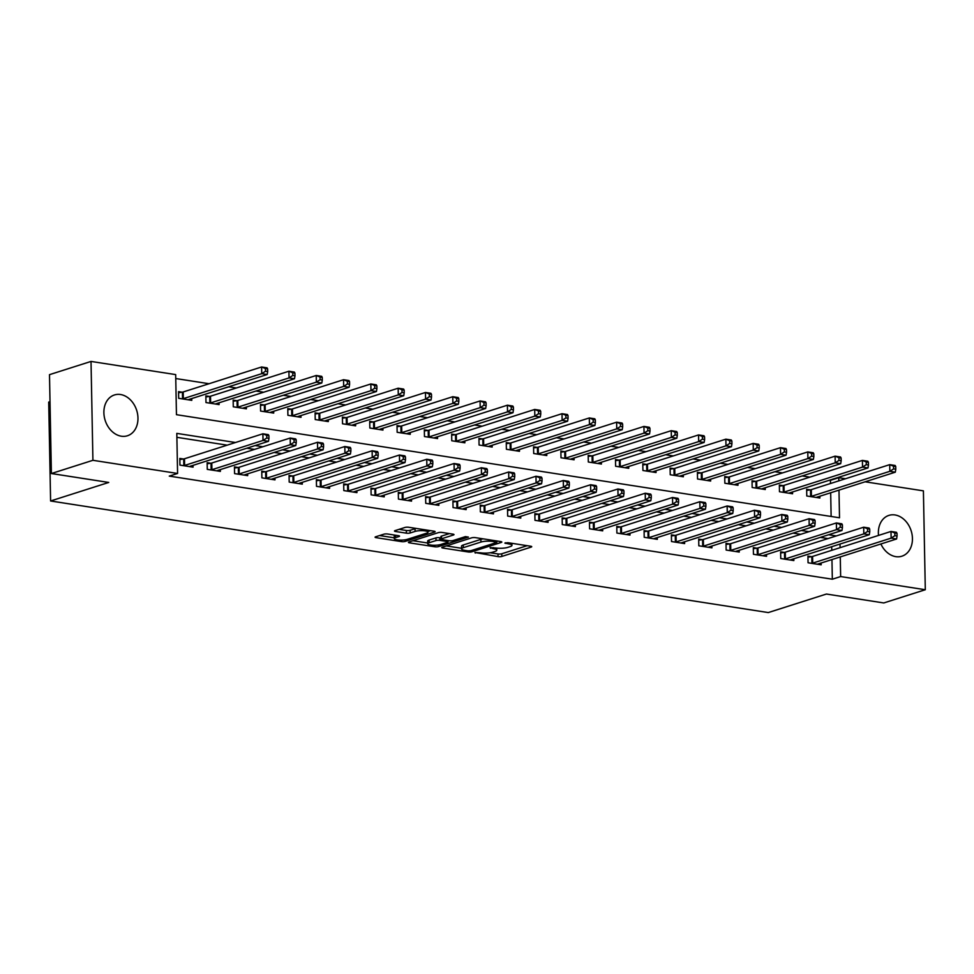 <?xml version="1.0" encoding="UTF-8"?>
<svg xmlns="http://www.w3.org/2000/svg" width="974" height="974" viewBox="0 0 974 974"><rect width="100%" height="100%" fill="white"/><g stroke="black" fill="none" stroke-linecap="round" stroke-linejoin="round"><path stroke-width="1.46" d="M474.91 552.477L498.055 556.617A2.691 0.621 178.9 0 0 501.829 556.434L531.183 547.084A2.691 0.621 178.9 0 0 531.731 546.694A2.691 0.621 178.9 0 0 530.672 546.231L507.88 542.688L504.861 543.09L508.55 543.869A8.62 1.972 178.9 0 1 511.947 545.367A8.62 1.972 178.9 0 1 510.193 546.609L507.746 547.388A8.62 1.972 178.9 0 1 495.669 547.972L490.08 547.644L493.38 548.703A8.62 1.972 178.9 0 1 496.789 550.2A8.62 1.972 178.9 0 1 495.023 551.43L492.588 552.209A8.62 1.972 178.9 0 1 480.499 552.806L474.91 552.477M120.52 394.519A21.416 16.534 -107.7 0 1 137.602 414.157A21.416 16.534 -107.7 0 1 127.424 435.768A21.416 16.534 -107.7 0 1 121.324 436.206A21.416 16.534 -107.7 0 1 104.242 416.568A21.416 16.534 -107.7 0 1 114.421 394.969A21.416 16.534 -107.7 0 1 120.52 394.519M878.511 535.432A21.416 16.534 -107.7 0 1 888.909 515.392A21.416 16.534 -107.7 0 1 895.009 514.954A21.416 16.534 -107.7 0 1 912.078 534.592A21.416 16.534 -107.7 0 1 901.9 556.191A21.416 16.534 -107.7 0 1 895.8 556.641A21.416 16.534 -107.7 0 1 880.873 543.979M387.64 534.008A2.691 0.621 178.9 0 0 383.866 534.19L375.635 536.808A2.691 0.621 178.9 0 0 375.075 537.198A2.691 0.621 178.9 0 0 376.147 537.66L401.446 541.605A2.691 0.621 178.9 0 0 405.221 541.41L434.574 532.06A2.691 0.621 178.9 0 0 435.122 531.682A2.691 0.621 178.9 0 0 434.063 531.207L408.751 527.275A2.691 0.621 178.9 0 0 404.977 527.458L395.03 530.635A2.691 0.621 178.9 0 0 394.482 531.013A2.691 0.621 178.9 0 0 395.554 531.487L406.377 533.168A2.691 0.621 178.9 0 0 410.151 532.985L415.082 531.414A7.208 1.644 178.9 0 1 423.106 530.696A7.208 1.644 178.9 0 1 428.024 532.157A7.208 1.644 178.9 0 1 426.563 533.192L407.242 539.352A7.208 1.644 178.9 0 1 399.218 540.059A7.208 1.644 178.9 0 1 394.287 538.598A7.208 1.644 178.9 0 1 395.761 537.563L398.987 536.54A2.691 0.621 178.9 0 0 399.535 536.15A2.691 0.621 178.9 0 0 398.463 535.688L387.64 534.008M865.107 481.801L923.401 490.859L925.3 589.733L883.771 602.955L826.415 594.043L768.279 612.573L50.599 500.977L108.747 482.447L51.391 473.534L92.92 460.3L91.02 361.427L175.685 374.6L176.452 414.681L839.515 517.778L838.979 490.117M925.3 589.733L840.647 576.559L840.27 556.921M235.501 442.513L176.805 433.381L177.585 473.461L169.269 476.103L832.332 579.213L840.647 576.559M177.585 473.461L92.92 460.3M442.318 547.181A2.691 0.621 178.9 0 0 441.77 547.571A2.691 0.621 178.9 0 0 442.841 548.033L468.141 551.966A2.691 0.621 178.9 0 0 471.915 551.783L501.269 542.433A2.691 0.621 178.9 0 0 501.817 542.043A2.691 0.621 178.9 0 0 500.758 541.581L475.446 537.648A2.691 0.621 178.9 0 0 471.672 537.831L442.318 547.181M434.794 546.779L409.494 542.847A2.691 0.621 178.9 0 1 408.423 542.384A2.691 0.621 178.9 0 1 408.983 541.994L438.324 532.644A2.691 0.621 178.9 0 1 442.099 532.461L452.934 534.142A2.691 0.621 178.9 0 1 453.994 534.616A2.691 0.621 178.9 0 1 453.446 534.994L441.539 538.792A2.691 0.621 178.9 0 0 440.991 539.17A2.691 0.621 178.9 0 0 442.062 539.645L449.245 540.765A2.691 0.621 178.9 0 0 453.02 540.57L465.414 536.625L468.409 537.088L438.568 546.597A2.691 0.621 178.9 0 1 434.794 546.779L434.769 545.27M832.332 579.213L831.954 559.575M831.784 550.31L831.711 546.706M827.997 538.573L820.327 537.38M800.689 534.324L793.019 533.131M773.38 530.087L765.71 528.894M746.072 525.838L738.402 524.645M718.763 521.589L711.093 520.396M691.455 517.34L683.772 516.147M664.146 513.091L656.464 511.898M636.826 508.854L629.155 507.661M609.517 504.605L601.847 503.412M582.208 500.356L574.538 499.163M554.9 496.107L547.23 494.914M527.591 491.87L519.921 490.677M500.283 487.621L492.613 486.428M472.974 483.372L465.304 482.179M445.666 479.123L437.996 477.93M418.357 474.874L410.687 473.681M391.049 470.637L383.379 469.444M363.74 466.388L356.07 465.195M336.432 462.139L328.762 460.946M309.123 457.89L301.453 456.696M281.815 453.641L274.144 452.447M254.506 449.404L246.836 448.21M227.198 445.155L176.891 437.326M811.488 556.653L807.933 556.105L808.055 562.777L821.167 564.823L821.131 563.021M784.18 552.404L780.624 551.856L780.746 558.54L793.859 560.574L793.822 558.772M756.871 548.167L753.316 547.607L753.438 554.291L766.55 556.324L766.514 554.523M729.563 543.918L726.007 543.358L726.129 550.042L739.242 552.075L739.205 550.273M702.254 539.669L698.699 539.121L698.821 545.793L711.933 547.838L711.897 546.037M674.945 535.42L671.39 534.872L671.512 541.544L684.625 543.589L684.588 541.788M647.637 531.171L644.082 530.623L644.204 537.307L657.316 539.34L657.28 537.538M620.328 526.934L616.773 526.374L616.895 533.058L630.008 535.091L629.971 533.289M593.02 522.685L589.465 522.125L589.587 528.809L602.699 530.854L602.663 529.052M565.711 518.436L562.156 517.888L562.278 524.56L575.391 526.605L575.354 524.803M538.391 514.187L534.848 513.639L534.97 520.323L548.082 522.356L548.045 520.554M511.082 509.938L507.539 509.39L507.661 516.074L520.773 518.107L520.737 516.305M483.774 505.701L480.231 505.141L480.352 511.825L493.465 513.858L493.428 512.056M456.465 501.452L452.91 500.904L453.044 507.576L466.156 509.621L466.12 507.819M429.157 497.203L425.601 496.655L425.735 503.327L438.848 505.372L438.811 503.57M401.848 492.954L398.293 492.406L398.427 499.09L411.539 501.123L411.503 499.321M374.54 488.717L370.984 488.157L371.118 494.841L384.231 496.874L384.194 495.072M347.231 484.468L343.676 483.908L343.81 490.592L356.922 492.625L356.886 490.835M319.922 480.219L316.367 479.671L316.501 486.343L329.602 488.388L329.577 486.586M292.614 475.969L289.059 475.422L289.193 482.093L302.293 484.139L302.269 482.337M265.305 471.72L261.75 471.173L261.884 477.857L274.985 479.89L274.96 478.088M237.997 467.483L234.442 466.923L234.576 473.608L247.676 475.641L247.652 473.839M210.688 463.234L207.133 462.674L207.267 469.358L220.368 471.404L220.343 469.602M183.38 458.985L179.825 458.437L179.959 465.109L193.059 467.155L193.022 465.353M830.493 483.518L830.432 480.34L829.495 480.194M809.857 477.15L802.186 475.957M782.548 472.901L774.878 471.708M755.24 468.652L747.569 467.459M727.931 464.403L720.261 463.21M700.623 460.154L692.952 458.961M673.314 455.917L665.644 454.724M646.006 451.668L638.335 450.475M618.697 447.419L611.015 446.226M591.388 443.17L583.706 441.977M564.068 438.933L556.398 437.74M536.759 434.684L529.089 433.491M509.451 430.435L501.78 429.242M482.142 426.186L474.472 424.993M454.834 421.937L447.163 420.744M427.525 417.7L419.855 416.507M400.217 413.451L392.546 412.258M372.908 409.202L365.238 408.009M345.6 404.953L337.929 403.76M318.291 400.704L310.621 399.51M290.983 396.467L283.312 395.274M263.674 392.218L256.004 391.024M236.365 387.969L228.695 386.775M209.057 383.719L175.758 378.545M831.126 516.476L830.676 492.771M810.198 489.849L806.655 489.301L806.776 495.985L819.889 498.018L819.852 496.216M782.889 485.612L779.346 485.052L779.468 491.736L792.58 493.769L792.544 491.967M755.581 481.363L752.038 480.803L752.159 487.487L765.272 489.532L765.235 487.731M728.272 477.114L724.717 476.566L724.851 483.238L737.963 485.283L737.927 483.481M700.963 472.865L697.408 472.317L697.542 479.001L710.655 481.034L710.618 479.232M673.655 468.616L670.1 468.068L670.234 474.752L683.346 476.785L683.31 474.983M646.346 464.379L642.791 463.819L642.925 470.503L656.038 472.536L656.001 470.734M619.038 460.13L615.483 459.582L615.617 466.254L628.729 468.299L628.693 466.497M591.729 455.881L588.174 455.333L588.308 462.005L601.408 464.05L601.384 462.248M564.421 451.632L560.866 451.084L561 457.768L574.1 459.801L574.076 457.999M537.112 447.395L533.557 446.835L533.691 453.519L546.791 455.552L546.767 453.75M509.804 443.146L506.249 442.586L506.383 449.27L519.483 451.303L519.459 449.501M482.495 438.897L478.94 438.349L479.074 445.021L492.174 447.066L492.15 445.264M455.187 434.648L451.632 434.1L451.766 440.772L464.866 442.817L464.829 441.015M427.878 430.398L424.323 429.851L424.457 436.535L437.557 438.568L437.521 436.766M400.57 426.162L397.015 425.601L397.149 432.286L410.249 434.319L410.212 432.517M373.261 421.912L369.706 421.352L369.84 428.036L382.94 430.082L382.904 428.28M345.953 417.663L342.398 417.116L342.531 423.787L355.632 425.833L355.595 424.031M318.644 413.414L315.089 412.866L315.211 419.551L328.323 421.584L328.287 419.782M291.336 409.177L287.78 408.617L287.902 415.301L301.015 417.335L300.978 415.533M264.027 404.928L260.472 404.368L260.594 411.052L273.706 413.086L273.67 411.284M236.719 400.679L233.163 400.131L233.285 406.803L246.398 408.849L246.361 407.047M209.41 396.43L205.855 395.882L205.977 402.554L219.089 404.6L219.053 402.798M182.101 392.181L178.546 391.633L178.668 398.317L191.781 400.351L191.744 398.549M50.015 401.69L48.7 402.104L50.599 500.977M51.391 473.534L49.491 374.661L91.02 361.427M830.432 480.34L838.748 477.698L845.469 478.745M838.809 480.864L838.748 477.698M836.301 535.931L828.631 534.738M808.992 531.682L801.322 530.489M781.684 527.433L774.013 526.24M754.375 523.184L746.705 521.991M727.067 518.947L719.396 517.754M699.758 514.698L692.088 513.505M672.45 510.449L664.779 509.256M645.141 506.2L637.471 505.007M617.833 501.951L610.162 500.77M590.524 497.714L582.854 496.521M563.216 493.465L555.545 492.272M535.907 489.216L528.225 488.023M508.598 484.967L500.916 483.774M481.29 480.73L473.608 479.537M453.969 476.481L446.299 475.288M426.661 472.232L418.99 471.039M399.352 467.983L391.682 466.789M372.044 463.734L364.373 462.54M344.735 459.497L337.065 458.304M317.427 455.248L309.756 454.054M290.118 450.999L282.448 449.805M262.81 446.749L255.139 445.556M840.087 547.668L840.014 544.052M490.239 552.745L498.006 553.95A2.691 0.621 178.9 0 0 501.78 553.768L527.141 545.683M446.311 545.915L461.542 548.277M468.068 550.87L470.71 550.748L496.472 542.542L493.002 541.459A8.62 1.972 178.9 0 0 480.925 542.055L463.307 547.668A8.62 1.972 178.9 0 0 461.554 548.898A8.62 1.972 178.9 0 0 464.951 550.395L468.068 550.87M483.214 538.853A8.62 1.972 178.9 0 0 480.876 539.377L480.925 542.055M461.554 548.898L461.506 546.219A8.62 1.972 178.9 0 1 463.259 544.99L480.876 539.377M427.708 543.017L412.964 540.728M449.404 533.594L441.49 536.114A2.691 0.621 178.9 0 0 440.942 536.504L440.991 539.17M448.722 540.68L448.003 540.911M429.193 542.725A7.208 1.644 178.9 0 0 427.72 543.76A7.208 1.644 178.9 0 0 432.639 545.221A7.208 1.644 178.9 0 0 440.662 544.503L447.468 542.335A2.691 0.621 178.9 0 0 448.016 541.958A2.691 0.621 178.9 0 0 446.956 541.483L439.773 540.363A2.691 0.621 178.9 0 0 435.999 540.558L429.193 542.725L429.144 540.046A7.208 1.644 178.9 0 0 427.671 541.081L427.72 543.76M429.144 540.046L435.95 537.879A2.691 0.621 178.9 0 1 439.724 537.697L440.966 537.892M395.03 535.152A7.208 1.644 178.9 0 0 394.239 535.919L394.287 538.598M416.227 528.432A7.208 1.644 178.9 0 0 415.034 528.736L415.082 531.414M399.023 529.357L406.328 530.489A2.691 0.621 178.9 0 0 410.103 530.306L415.034 528.736M428.012 531.463L430.532 530.66M379.617 535.542L394.275 537.818M816.334 497.471L816.431 497.385A2.739 0.621 -1.1 0 1 816.894 497.166L895.301 472.183L889.846 471.331L889.712 464.647L811.305 489.63A2.739 0.621 -1.1 0 1 810.526 489.8L806.667 490.397M893.548 466.217L889.712 464.647L895.179 465.499L895.739 466.558L893.548 466.217L893.596 468.896L895.788 469.237L895.739 466.558M893.596 468.896L889.846 471.331L811.427 496.314A2.739 0.621 -1.1 0 1 810.648 496.484L810.331 496.533M895.788 469.237L895.301 472.183M811.61 563.337L811.939 563.289A2.739 0.621 178.9 0 0 812.718 563.106L891.125 538.135L896.591 538.975L818.172 563.958A2.739 0.621 178.9 0 0 817.71 564.177L817.612 564.263M807.957 557.201L811.805 556.604A2.739 0.621 178.9 0 0 812.584 556.434L890.991 531.451L896.457 532.303L897.017 533.362L894.838 533.022L894.887 535.688L897.066 536.029L897.017 533.362M894.887 535.688L891.125 538.135L890.991 531.451L894.838 533.022M896.591 538.975L897.066 536.029M789.025 493.221L789.123 493.136A2.739 0.621 -1.1 0 1 789.585 492.917L867.992 467.934L862.538 467.082L862.404 460.398L783.997 485.381A2.739 0.621 -1.1 0 1 783.218 485.563L779.358 486.148M866.239 461.968L862.404 460.398L867.871 461.25L868.431 462.309L866.239 461.968L866.288 464.647L868.479 464.988L868.431 462.309M866.288 464.647L862.538 467.082L784.119 492.065A2.739 0.621 -1.1 0 1 783.34 492.235L783.023 492.284M868.479 464.988L867.992 467.934M761.717 488.972L761.814 488.887A2.739 0.621 -1.1 0 1 762.277 488.668L840.684 463.685L835.229 462.833L835.095 456.161L756.688 481.144A2.739 0.621 -1.1 0 1 755.909 481.314L752.05 481.911M838.931 457.731L835.095 456.161L840.562 457.001L841.122 458.06L838.931 457.731L838.979 460.398L841.171 460.739L841.122 458.06M838.979 460.398L835.229 462.833L756.81 487.816A2.739 0.621 -1.1 0 1 756.031 487.986L755.714 488.035M841.171 460.739L840.684 463.685M734.408 484.723L734.506 484.638A2.739 0.621 -1.1 0 1 734.968 484.419L813.375 459.436L807.909 458.584L807.787 451.912L729.38 476.895A2.739 0.621 -1.1 0 1 728.601 477.065L724.741 477.662M811.622 453.482L807.787 451.912L813.253 452.764L813.814 453.823L811.622 453.482L811.671 456.149L813.862 456.489L813.814 453.823M811.671 456.149L807.909 458.584L729.502 483.567A2.739 0.621 -1.1 0 1 728.722 483.749L728.406 483.798M813.862 456.489L813.375 459.436M784.301 559.088L784.63 559.039A2.739 0.621 178.9 0 0 785.409 558.869L863.816 533.886L869.283 534.726L790.864 559.709A2.739 0.621 178.9 0 0 790.401 559.94L790.304 560.026M780.649 552.952L784.496 552.355A2.739 0.621 178.9 0 0 785.275 552.185L863.682 527.202L869.149 528.054L869.709 529.113L867.53 528.772L867.578 531.451L869.758 531.78L869.709 529.113M867.578 531.451L863.816 533.886L863.682 527.202L867.53 528.772M869.283 534.726L869.758 531.78M756.993 554.839L757.322 554.79A2.739 0.621 178.9 0 0 758.101 554.62L836.508 529.637L841.962 530.489L763.555 555.472A2.739 0.621 178.9 0 0 763.092 555.691L762.995 555.777M753.34 548.703L757.188 548.106A2.739 0.621 178.9 0 0 757.967 547.936L836.374 522.953L841.84 523.805L842.4 524.864L840.209 524.523L840.27 527.202L842.449 527.543L842.4 524.864M840.27 527.202L836.508 529.637L836.374 522.953L840.209 524.523M841.962 530.489L842.449 527.543M729.684 550.59L730.013 550.541A2.739 0.621 178.9 0 0 730.792 550.371L809.199 525.388L814.654 526.24L736.247 551.223A2.739 0.621 178.9 0 0 735.784 551.442L735.687 551.528M726.032 544.466L729.879 543.869A2.739 0.621 178.9 0 0 730.658 543.687L809.065 518.704L814.532 519.556L815.092 520.615L812.9 520.286L812.961 522.953L815.141 523.294L815.092 520.615M812.961 522.953L809.199 525.388L809.065 518.704L812.9 520.286M814.654 526.24L815.141 523.294M707.1 480.486L707.197 480.401A2.739 0.621 -1.1 0 1 707.66 480.17L786.067 455.187L780.6 454.347L780.478 447.663L702.071 472.646A2.739 0.621 -1.1 0 1 701.292 472.816L697.433 473.413M784.314 449.233L780.478 447.663L785.945 448.515L786.493 449.574L784.314 449.233L784.362 451.899L786.554 452.24L786.493 449.574M784.362 451.899L780.6 454.347L702.193 479.33A2.739 0.621 -1.1 0 1 701.414 479.5L701.097 479.549M786.554 452.24L786.067 455.187M702.376 546.353L702.704 546.304A2.739 0.621 178.9 0 0 703.484 546.122L781.891 521.139L787.345 521.991L708.938 546.974A2.739 0.621 178.9 0 0 708.475 547.193L708.378 547.278M698.723 540.217L702.571 539.62A2.739 0.621 178.9 0 0 703.35 539.45L781.757 514.467L787.223 515.307L787.783 516.378L785.592 516.037L785.653 518.704L787.832 519.045L787.783 516.378M785.653 518.704L781.891 521.139L781.757 514.467L785.592 516.037M787.345 521.991L787.832 519.045M679.791 476.237L679.889 476.152A2.739 0.621 -1.1 0 1 680.351 475.933L758.758 450.95L753.292 450.098L753.17 443.413L674.763 468.397A2.739 0.621 -1.1 0 1 673.984 468.567L670.124 469.164M757.005 444.984L753.17 443.413L758.624 444.266L759.184 445.325L757.005 444.984L757.054 447.663L759.245 448.003L759.184 445.325M757.054 447.663L753.292 450.098L674.885 475.081A2.739 0.621 -1.1 0 1 674.105 475.251L673.789 475.3M759.245 448.003L758.758 450.95M652.483 471.988L652.58 471.903A2.739 0.621 -1.1 0 1 653.043 471.684L731.45 446.701L725.983 445.849L725.861 439.164L647.454 464.148A2.739 0.621 -1.1 0 1 646.675 464.33L642.816 464.927M729.696 440.735L725.861 439.164L731.316 440.017L731.876 441.076L729.696 440.735L729.745 443.413L731.937 443.754L731.876 441.076M729.745 443.413L725.983 445.849L647.576 470.832A2.739 0.621 -1.1 0 1 646.797 471.002L646.48 471.051M731.937 443.754L731.45 446.701M625.174 467.739L625.271 467.654A2.739 0.621 -1.1 0 1 625.734 467.435L704.141 442.452L698.675 441.599L698.553 434.928L620.146 459.911A2.739 0.621 -1.1 0 1 619.367 460.081L615.507 460.678M702.388 436.498L698.553 434.928L704.007 435.768L704.567 436.839L702.388 436.498L702.437 439.164L704.628 439.505L704.567 436.839M702.437 439.164L698.675 441.599L620.268 466.583A2.739 0.621 -1.1 0 1 619.488 466.753L619.172 466.814M704.628 439.505L704.141 442.452M597.866 463.49L597.963 463.405A2.739 0.621 -1.1 0 1 598.426 463.186L676.833 438.203L671.366 437.363L671.244 430.678L592.837 455.662A2.739 0.621 -1.1 0 1 592.058 455.832L588.199 456.429M675.079 432.249L671.244 430.678L676.699 431.531L677.259 432.59L675.079 432.249L675.128 434.915L677.32 435.256L677.259 432.59M675.128 434.915L671.366 437.363L592.959 462.333A2.739 0.621 -1.1 0 1 592.18 462.516L591.863 462.565M677.32 435.256L676.833 438.203M570.557 459.253L570.654 459.168A2.739 0.621 -1.1 0 1 571.117 458.937L649.524 433.966L644.058 433.113L643.936 426.429L565.529 451.412A2.739 0.621 -1.1 0 1 564.75 451.583L560.89 452.179M647.771 428L643.936 426.429L649.39 427.282L649.95 428.341L647.771 428L647.82 430.678L650.011 431.007L649.95 428.341M647.82 430.678L644.058 433.113L565.651 458.097A2.739 0.621 -1.1 0 1 564.871 458.267L564.555 458.316M650.011 431.007L649.524 433.966M675.067 542.104L675.396 542.055A2.739 0.621 178.9 0 0 676.175 541.885L754.582 516.902L760.037 517.742L681.63 542.725A2.739 0.621 178.9 0 0 681.167 542.956L681.069 543.029M671.403 535.968L675.262 535.371A2.739 0.621 178.9 0 0 676.041 535.201L754.448 510.218L759.915 511.07L760.475 512.129L758.283 511.788L758.344 514.455L760.524 514.796L760.475 512.129M758.344 514.455L754.582 516.902L754.448 510.218L758.283 511.788M760.037 517.742L760.524 514.796M647.759 537.855L648.087 537.806A2.739 0.621 178.9 0 0 648.867 537.636L727.274 512.653L732.728 513.505L654.321 538.488A2.739 0.621 178.9 0 0 653.858 538.707L653.761 538.792M644.094 531.719L647.954 531.122A2.739 0.621 178.9 0 0 648.733 530.952L727.14 505.969L732.606 506.821L733.166 507.88L730.975 507.539L731.036 510.218L733.215 510.559L733.166 507.88M731.036 510.218L727.274 512.653L727.14 505.969L730.975 507.539M732.728 513.505L733.215 510.559M620.45 533.606L620.779 533.557A2.739 0.621 178.9 0 0 621.546 533.387L699.965 508.404L705.419 509.256L627.013 534.239A2.739 0.621 178.9 0 0 626.55 534.458L626.452 534.543M616.786 527.47L620.645 526.885A2.739 0.621 178.9 0 0 621.424 526.703L699.831 501.72L705.298 502.572L705.858 503.631L703.666 503.29L703.727 505.969L705.906 506.31L705.858 503.631M703.727 505.969L699.965 508.404L699.831 501.72L703.666 503.29M705.419 509.256L705.906 506.31M593.142 529.357L593.47 529.308A2.739 0.621 178.9 0 0 594.237 529.138L672.657 504.155L678.111 505.007L599.704 529.99A2.739 0.621 178.9 0 0 599.241 530.209L599.144 530.294M589.477 523.233L593.336 522.636A2.739 0.621 178.9 0 0 594.116 522.466L672.523 497.483L677.989 498.323L678.549 499.382L676.358 499.053L676.406 501.72L678.598 502.06L678.549 499.382M676.406 501.72L672.657 504.155L672.523 497.483L676.358 499.053M678.111 505.007L678.598 502.06M565.833 525.12L566.15 525.071A2.739 0.621 178.9 0 0 566.929 524.889L645.348 499.906L650.802 500.758L572.395 525.741A2.739 0.621 178.9 0 0 571.933 525.96L571.835 526.045M562.168 518.984L566.028 518.387A2.739 0.621 178.9 0 0 566.807 518.217L645.214 493.234L650.681 494.086L651.241 495.145L649.049 494.804L649.098 497.471L651.289 497.811L651.241 495.145M649.098 497.471L645.348 499.906L645.214 493.234L649.049 494.804M650.802 500.758L651.289 497.811M543.249 455.004L543.346 454.919A2.739 0.621 -1.1 0 1 543.809 454.7L622.216 429.717L616.749 428.864L616.627 422.18L538.208 447.163A2.739 0.621 -1.1 0 1 537.441 447.334L533.582 447.93M620.462 423.751L616.627 422.18L622.082 423.033L622.642 424.092L620.462 423.751L620.511 426.429L622.69 426.77L622.642 424.092M620.511 426.429L616.749 428.864L538.342 453.847A2.739 0.621 -1.1 0 1 537.563 454.018L537.246 454.067M622.69 426.77L622.216 429.717M538.525 520.871L538.841 520.822A2.739 0.621 178.9 0 0 539.62 520.652L618.04 495.669L623.494 496.509L545.087 521.492A2.739 0.621 178.9 0 0 544.624 521.723L544.527 521.808M534.86 514.735L538.719 514.138A2.739 0.621 178.9 0 0 539.499 513.968L617.906 488.985L623.372 489.837L623.932 490.896L621.741 490.555L621.789 493.221L623.981 493.562L623.932 490.896M621.789 493.221L618.04 495.669L617.906 488.985L621.741 490.555M623.494 496.509L623.981 493.562M515.928 450.755L516.037 450.67A2.739 0.621 -1.1 0 1 516.5 450.451L594.907 425.468L589.44 424.615L589.319 417.943L510.9 442.914A2.739 0.621 -1.1 0 1 510.132 443.097L506.273 443.694M593.154 419.514L589.319 417.943L594.773 418.783L595.333 419.843L593.154 419.514L593.203 422.18L595.382 422.521L595.333 419.843M593.203 422.18L589.44 424.615L511.033 449.598A2.739 0.621 -1.1 0 1 510.254 449.769L509.938 449.818M595.382 422.521L594.907 425.468M511.216 516.622L511.533 516.573A2.739 0.621 178.9 0 0 512.312 516.403L590.731 491.42L596.185 492.272L517.778 517.255A2.739 0.621 178.9 0 0 517.316 517.474L517.218 517.559M507.551 510.486L511.411 509.889A2.739 0.621 178.9 0 0 512.19 509.719L590.597 484.735L596.064 485.588L596.624 486.647L594.432 486.306L594.481 488.985L596.672 489.325L596.624 486.647M594.481 488.985L590.731 491.42L590.597 484.735L594.432 486.306M596.185 492.272L596.672 489.325M488.619 446.506L488.729 446.421A2.739 0.621 -1.1 0 1 489.192 446.202L567.598 421.218L562.132 420.366L562.01 413.694L483.591 438.677A2.739 0.621 -1.1 0 1 482.812 438.848L478.964 439.444M565.845 415.265L562.01 413.694L567.465 414.534L568.025 415.606L565.845 415.265L565.894 417.931L568.073 418.272L568.025 415.606M565.894 417.931L562.132 420.366L483.725 445.349A2.739 0.621 -1.1 0 1 482.946 445.532L482.629 445.581M568.073 418.272L567.598 421.218M483.908 512.373L484.224 512.324A2.739 0.621 178.9 0 0 485.003 512.154L563.422 487.17L568.877 488.023L490.47 513.006A2.739 0.621 178.9 0 0 490.007 513.225L489.91 513.31M480.243 506.249L484.102 505.652A2.739 0.621 178.9 0 0 484.882 505.469L563.289 480.486L568.755 481.339L569.315 482.398L567.124 482.057L567.172 484.735L569.364 485.076L569.315 482.398M567.172 484.735L563.422 487.17L563.289 480.486L567.124 482.057M568.877 488.023L569.364 485.076M461.311 442.269L461.42 442.184A2.739 0.621 -1.1 0 1 461.883 441.952L540.29 416.969L534.823 416.129L534.702 409.445L456.282 434.428A2.739 0.621 -1.1 0 1 455.503 434.599L451.656 435.195M538.537 411.016L534.702 409.445L540.156 410.298L540.716 411.357L538.537 411.016L538.585 413.682L540.765 414.023L540.716 411.357M538.585 413.682L534.823 416.129L456.416 441.112A2.739 0.621 -1.1 0 1 455.637 441.283L455.321 441.332M540.765 414.023L540.29 416.969M456.599 508.136L456.916 508.075A2.739 0.621 178.9 0 0 457.695 507.904L536.102 482.921L541.568 483.774L463.161 508.757A2.739 0.621 178.9 0 0 462.699 508.976L462.601 509.061M452.934 502L456.794 501.403A2.739 0.621 178.9 0 0 457.573 501.233L535.98 476.249L541.447 477.09L542.007 478.161L539.815 477.82L539.864 480.486L542.055 480.827L542.007 478.161M539.864 480.486L536.102 482.921L535.98 476.249L539.815 477.82M541.568 483.774L542.055 480.827M434.002 438.02L434.112 437.935A2.739 0.621 -1.1 0 1 434.562 437.716L512.981 412.733L507.515 411.88L507.393 405.196L428.974 430.179A2.739 0.621 -1.1 0 1 428.195 430.35L424.347 430.946M511.228 406.767L507.393 405.196L512.848 406.048L513.408 407.108L511.228 406.767L511.277 409.445L513.456 409.786L513.408 407.108M511.277 409.445L507.515 411.88L429.108 436.863A2.739 0.621 -1.1 0 1 428.329 437.034L428.012 437.082M513.456 409.786L512.981 412.733M429.291 503.887L429.607 503.838A2.739 0.621 178.9 0 0 430.386 503.668L508.793 478.684L514.26 479.525L435.853 504.508A2.739 0.621 178.9 0 0 435.39 504.739L435.293 504.812M425.626 497.751L429.485 497.154A2.739 0.621 178.9 0 0 430.264 496.983L508.672 472L514.138 472.853L514.686 473.912L512.507 473.571L512.555 476.237L514.747 476.578L514.686 473.912M512.555 476.237L508.793 478.684L508.672 472L512.507 473.571M514.26 479.525L514.747 476.578M406.694 433.771L406.791 433.686A2.739 0.621 -1.1 0 1 407.254 433.467L485.673 408.483L480.206 407.631L480.085 400.947L401.665 425.93A2.739 0.621 -1.1 0 1 400.886 426.113L397.039 426.697M483.92 402.518L480.085 400.947L485.539 401.799L486.099 402.859L483.92 402.518L483.968 405.196L486.148 405.537L486.099 402.859M483.968 405.196L480.206 407.631L401.799 432.614A2.739 0.621 -1.1 0 1 401.02 432.785L400.691 432.833M486.148 405.537L485.673 408.483M401.982 499.638L402.299 499.589A2.739 0.621 178.9 0 0 403.078 499.418L481.485 474.435L486.951 475.288L408.544 500.259A2.739 0.621 178.9 0 0 408.082 500.49L407.984 500.575M398.317 493.501L402.177 492.905A2.739 0.621 178.9 0 0 402.956 492.734L481.363 467.751L486.817 468.604L487.377 469.663L485.198 469.322L485.247 472L487.438 472.329L487.377 469.663M485.247 472L481.485 474.435L481.363 467.751L485.198 469.322M486.951 475.288L487.438 472.329M379.385 429.522L379.483 429.437A2.739 0.621 -1.1 0 1 379.945 429.217L458.364 404.234L452.898 403.382L452.764 396.71L374.357 421.693A2.739 0.621 -1.1 0 1 373.578 421.864L369.73 422.46M456.611 398.281L452.764 396.71L458.23 397.55L458.791 398.622L456.611 398.281L456.66 400.947L458.839 401.288L458.791 398.622M456.66 400.947L452.898 403.382L374.491 428.365A2.739 0.621 -1.1 0 1 373.712 428.536L373.383 428.597M458.839 401.288L458.364 404.234M352.077 425.273L352.174 425.188A2.739 0.621 -1.1 0 1 352.637 424.968L431.056 399.985L425.589 399.133L425.455 392.461L347.048 417.444A2.739 0.621 -1.1 0 1 346.269 417.615L342.422 418.211M429.303 394.032L425.455 392.461L430.922 393.313L431.482 394.373L429.303 394.032L429.351 396.698L431.531 397.039L431.482 394.373M429.351 396.698L425.589 399.133L347.182 424.116A2.739 0.621 -1.1 0 1 346.403 424.299L346.074 424.347M431.531 397.039L431.056 399.985M324.768 421.036L324.866 420.951A2.739 0.621 -1.1 0 1 325.328 420.719L403.747 395.736L398.281 394.896L398.147 388.212L319.74 413.195A2.739 0.621 -1.1 0 1 318.961 413.366L315.113 413.962M401.994 389.783L398.147 388.212L403.613 389.064L404.173 390.124L401.994 389.783L402.043 392.461L404.222 392.79L404.173 390.124M402.043 392.461L398.281 394.896L319.874 419.879A2.739 0.621 -1.1 0 1 319.095 420.05L318.766 420.098M404.222 392.79L403.747 395.736M297.46 416.787L297.557 416.702A2.739 0.621 -1.1 0 1 298.02 416.482L376.439 391.499L370.972 390.647L370.838 383.963L292.431 408.946A2.739 0.621 -1.1 0 1 291.652 409.117L287.805 409.713M374.686 385.534L370.838 383.963L376.305 384.815L376.865 385.874L374.686 385.534L374.734 388.212L376.914 388.553L376.865 385.874M374.734 388.212L370.972 390.647L292.565 415.63A2.739 0.621 -1.1 0 1 291.786 415.801L291.457 415.849M376.914 388.553L376.439 391.499M270.151 412.538L270.248 412.452A2.739 0.621 -1.1 0 1 270.711 412.233L349.118 387.25L343.664 386.398L343.53 379.714L265.123 404.697A2.739 0.621 -1.1 0 1 264.344 404.88L260.496 405.476M347.365 381.284L343.53 379.714L348.996 380.566L349.556 381.625L347.365 381.284L347.426 383.963L349.605 384.304L349.556 381.625M347.426 383.963L343.664 386.398L265.257 411.381A2.739 0.621 -1.1 0 1 264.478 411.552L264.149 411.6M349.605 384.304L349.118 387.25M242.843 408.289L242.94 408.203A2.739 0.621 -1.1 0 1 243.403 407.984L321.81 383.001L316.355 382.149L316.221 375.477L237.814 400.46A2.739 0.621 -1.1 0 1 237.035 400.631L233.188 401.227M320.056 377.048L316.221 375.477L321.688 376.317L322.248 377.388L320.056 377.048L320.117 379.714L322.297 380.055L322.248 377.388M320.117 379.714L316.355 382.149L237.948 407.132A2.739 0.621 -1.1 0 1 237.169 407.315L236.84 407.363M322.297 380.055L321.81 383.001M215.534 404.04L215.631 403.966A2.739 0.621 -1.1 0 1 216.094 403.735L294.501 378.752L289.047 377.912L288.913 371.228L210.506 396.211A2.739 0.621 -1.1 0 1 209.727 396.381L205.879 396.978M292.748 372.798L288.913 371.228L294.379 372.08L294.939 373.139L292.748 372.798L292.809 375.465L294.988 375.806L294.939 373.139M292.809 375.465L289.047 377.912L210.64 402.895A2.739 0.621 -1.1 0 1 209.86 403.066L209.532 403.114M294.988 375.806L294.501 378.752M188.226 399.803L188.323 399.717A2.739 0.621 -1.1 0 1 188.786 399.498L267.193 374.515L261.738 373.663L261.604 366.979L183.197 391.962A2.739 0.621 -1.1 0 1 182.418 392.132L178.571 392.729M265.439 368.549L261.604 366.979L267.071 367.831L267.631 368.89L265.439 368.549L265.5 371.228L267.68 371.569L267.631 368.89M265.5 371.228L261.738 373.663L183.331 398.646A2.739 0.621 -1.1 0 1 182.552 398.816L182.223 398.865M267.68 371.569L267.193 374.515M374.673 495.389L374.99 495.34A2.739 0.621 178.9 0 0 375.769 495.169L454.176 470.186L459.643 471.039L381.236 496.022A2.739 0.621 178.9 0 0 380.773 496.241L380.676 496.326M371.009 489.252L374.868 488.656A2.739 0.621 178.9 0 0 375.647 488.485L454.054 463.502L459.509 464.354L460.069 465.414L457.89 465.073L457.938 467.751L460.13 468.092L460.069 465.414M457.938 467.751L454.176 470.186L454.054 463.502L457.89 465.073M459.643 471.039L460.13 468.092M347.365 491.139L347.681 491.091A2.739 0.621 178.9 0 0 348.461 490.92L426.868 465.937L432.334 466.789L353.927 491.773A2.739 0.621 178.9 0 0 353.465 491.992L353.367 492.077M343.7 485.015L347.56 484.419A2.739 0.621 178.9 0 0 348.339 484.236L426.746 459.265L432.2 460.105L432.76 461.165L430.581 460.836L430.63 463.502L432.821 463.843L432.76 461.165M430.63 463.502L426.868 465.937L426.746 459.265L430.581 460.836M432.334 466.789L432.821 463.843M320.056 486.903L320.373 486.854A2.739 0.621 178.9 0 0 321.152 486.671L399.559 461.688L405.026 462.54L326.619 487.524A2.739 0.621 178.9 0 0 326.156 487.743L326.059 487.828M316.392 480.766L320.251 480.17A2.739 0.621 178.9 0 0 321.03 479.999L399.437 455.016L404.892 455.869L405.452 456.928L403.273 456.587L403.321 459.253L405.513 459.594L405.452 456.928M403.321 459.253L399.559 461.688L399.437 455.016L403.273 456.587M405.026 462.54L405.513 459.594M292.748 482.654L293.064 482.605A2.739 0.621 178.9 0 0 293.844 482.434L372.251 457.451L377.717 458.291L299.31 483.274A2.739 0.621 178.9 0 0 298.848 483.506L298.75 483.591M289.083 476.517L292.943 475.921A2.739 0.621 178.9 0 0 293.722 475.75L372.129 450.767L377.583 451.619L378.143 452.679L375.964 452.338L376.013 455.004L378.204 455.345L378.143 452.679M376.013 455.004L372.251 457.451L372.129 450.767L375.964 452.338M377.717 458.291L378.204 455.345M265.439 478.404L265.756 478.356A2.739 0.621 178.9 0 0 266.535 478.185L344.942 453.202L350.409 454.054L272.002 479.038A2.739 0.621 178.9 0 0 271.539 479.257L271.442 479.342M261.775 472.268L265.634 471.672A2.739 0.621 178.9 0 0 266.401 471.501L344.82 446.518L350.275 447.37L350.835 448.43L348.655 448.089L348.704 450.767L350.883 451.108L350.835 448.43M348.704 450.767L344.942 453.202L344.82 446.518L348.655 448.089M350.409 454.054L350.883 451.108M238.131 474.155L238.447 474.107A2.739 0.621 178.9 0 0 239.227 473.936L317.634 448.953L323.1 449.805L244.693 474.788A2.739 0.621 178.9 0 0 244.231 475.008L244.121 475.093M234.466 468.019L238.326 467.435A2.739 0.621 178.9 0 0 239.093 467.252L317.512 442.269L322.966 443.121L323.526 444.181L321.347 443.84L321.396 446.518L323.575 446.859L323.526 444.181M321.396 446.518L317.634 448.953L317.512 442.269L321.347 443.84M323.1 449.805L323.575 446.859M210.822 469.918L211.139 469.858A2.739 0.621 178.9 0 0 211.918 469.687L290.325 444.704L295.792 445.556L217.385 470.539A2.739 0.621 178.9 0 0 216.922 470.759L216.812 470.844M207.158 463.782L211.005 463.186A2.739 0.621 178.9 0 0 211.784 463.015L290.203 438.032L295.658 438.872L296.218 439.944L294.038 439.603L294.087 442.269L296.266 442.61L296.218 439.944M294.087 442.269L290.325 444.704L290.203 438.032L294.038 439.603M295.792 445.556L296.266 442.61M183.514 465.669L183.83 465.621A2.739 0.621 178.9 0 0 184.61 465.438L263.017 440.467L268.483 441.307L190.076 466.29A2.739 0.621 178.9 0 0 189.613 466.509L189.504 466.595M179.849 459.533L183.696 458.937A2.739 0.621 178.9 0 0 184.476 458.766L262.895 433.783L268.349 434.635L268.909 435.695L266.73 435.354L266.779 438.02L268.958 438.361L268.909 435.695M266.779 438.02L263.017 440.467L262.895 433.783L266.73 435.354M268.483 441.307L268.958 438.361M475.263 552.392L475.275 553.074M505.591 542.737L505.603 543.419M490.421 547.558L490.433 548.252M493.368 547.619L493.38 548.703M508.525 542.786L508.55 543.869M531.171 546.329L531.183 547.084M501.78 553.768L501.829 556.434M498.006 553.95L498.055 556.617M501.257 541.678L501.269 542.433M471.891 550.371L471.915 551.783M468.117 550.882L468.141 551.966M442.817 547.023L442.841 548.033M496.095 540.85L496.107 541.934M492.978 540.375L493.002 541.459M463.259 544.99L463.307 547.668M409.47 541.836L409.494 542.847M453.434 534.251L453.446 534.994M441.49 536.114L441.539 538.792M438.543 544.977L438.568 546.597M446.932 540.4L446.956 541.483M439.724 537.697L439.773 540.363M435.95 537.879L435.999 540.558M398.975 535.785L398.987 536.54M395.724 535.262L395.761 537.563M410.103 530.306L410.151 532.985M406.328 530.489L406.377 533.168M395.529 530.477L395.554 531.487M434.562 531.317L434.574 532.06M405.196 539.803L405.221 541.41M401.422 540.107L401.446 541.605M376.122 536.65L376.147 537.66M811.305 489.63L811.427 496.314M810.526 489.8L810.648 496.484M811.939 563.289L811.805 556.604M812.718 563.106L812.584 556.434M783.997 485.381L784.119 492.065M783.218 485.563L783.34 492.235M756.688 481.144L756.81 487.816M755.909 481.314L756.031 487.986M729.38 476.895L729.502 483.567M728.601 477.065L728.722 483.749M784.63 559.039L784.496 552.355M785.409 558.869L785.275 552.185M757.322 554.79L757.188 548.106M758.101 554.62L757.967 547.936M730.013 550.541L729.879 543.869M730.792 550.371L730.658 543.687M702.071 472.646L702.193 479.33M701.292 472.816L701.414 479.5M702.704 546.304L702.571 539.62M703.484 546.122L703.35 539.45M674.763 468.397L674.885 475.081M673.984 468.567L674.105 475.251M647.454 464.148L647.576 470.832M646.675 464.33L646.797 471.002M620.146 459.911L620.268 466.583M619.367 460.081L619.488 466.753M592.837 455.662L592.959 462.333M592.058 455.832L592.18 462.516M565.529 451.412L565.651 458.097M564.75 451.583L564.871 458.267M675.396 542.055L675.262 535.371M676.175 541.885L676.041 535.201M648.087 537.806L647.954 531.122M648.867 537.636L648.733 530.952M620.779 533.557L620.645 526.885M621.546 533.387L621.424 526.703M593.47 529.308L593.336 522.636M594.237 529.138L594.116 522.466M566.15 525.071L566.028 518.387M566.929 524.889L566.807 518.217M538.208 447.163L538.342 453.847M537.441 447.334L537.563 454.018M538.841 520.822L538.719 514.138M539.62 520.652L539.499 513.968M510.9 442.914L511.033 449.598M510.132 443.097L510.254 449.769M511.533 516.573L511.411 509.889M512.312 516.403L512.19 509.719M483.591 438.677L483.725 445.349M482.812 438.848L482.946 445.532M484.224 512.324L484.102 505.652M485.003 512.154L484.882 505.469M456.282 434.428L456.416 441.112M455.503 434.599L455.637 441.283M456.916 508.075L456.794 501.403M457.695 507.904L457.573 501.233M428.974 430.179L429.108 436.863M428.195 430.35L428.329 437.034M429.607 503.838L429.485 497.154M430.386 503.668L430.264 496.983M401.665 425.93L401.799 432.614M400.886 426.113L401.02 432.785M402.299 499.589L402.177 492.905M403.078 499.418L402.956 492.734M374.357 421.693L374.491 428.365M373.578 421.864L373.712 428.536M347.048 417.444L347.182 424.116M346.269 417.615L346.403 424.299M319.74 413.195L319.874 419.879M318.961 413.366L319.095 420.05M292.431 408.946L292.565 415.63M291.652 409.117L291.786 415.801M265.123 404.697L265.257 411.381M264.344 404.88L264.478 411.552M237.814 400.46L237.948 407.132M237.035 400.631L237.169 407.315M210.506 396.211L210.64 402.895M209.727 396.381L209.86 403.066M183.197 391.962L183.331 398.646M182.418 392.132L182.552 398.816M374.99 495.34L374.868 488.656M375.769 495.169L375.647 488.485M347.681 491.091L347.56 484.419M348.461 490.92L348.339 484.236M320.373 486.854L320.251 480.17M321.152 486.671L321.03 479.999M293.064 482.605L292.943 475.921M293.844 482.434L293.722 475.75M265.756 478.356L265.634 471.672M266.535 478.185L266.401 471.501M238.447 474.107L238.326 467.435M239.227 473.936L239.093 467.252M211.139 469.858L211.005 463.186M211.918 469.687L211.784 463.015M183.83 465.621L183.696 458.937M184.61 465.438L184.476 458.766M496.752 548.119L496.789 550.2M511.91 543.309L511.947 545.367M496.825 540.972L496.85 542.262M447.991 540.57L448.016 541.958M427.988 530.27L428.024 532.157"/></g></svg>

